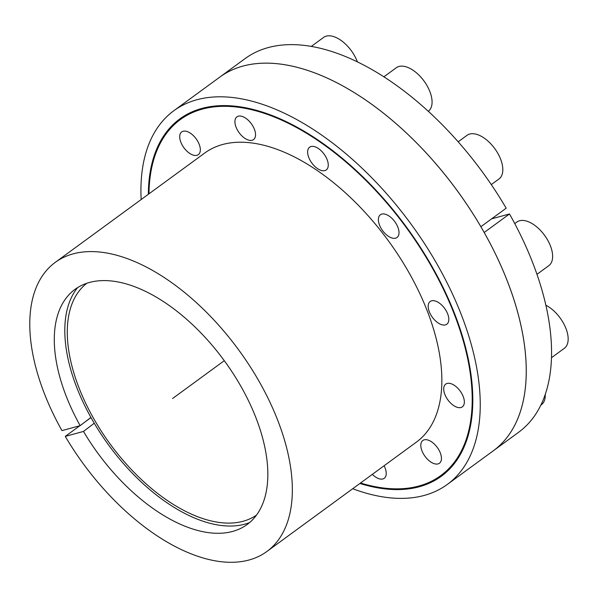 <?xml version="1.0" encoding="UTF-8"?>
<svg xmlns="http://www.w3.org/2000/svg" width="598" height="598" viewBox="0 0 598 598"><rect width="100%" height="100%" fill="white"/><g stroke="black" fill="none" stroke-linecap="round" stroke-linejoin="round"><path stroke-width="0.9" d="M148.356 194.268A221.402 119.039 53.8 0 1 179.871 118.875A221.402 119.039 53.8 0 1 455.041 314.832A221.402 119.039 -126.2 0 1 441.287 476.277A221.402 119.039 -126.2 0 1 359.891 483.468M141.158 199.538A231.538 124.489 53.8 0 1 173.883 110.69L245.195 58.529A231.538 124.489 53.8 0 1 506.177 208.194L480.874 226.702A231.538 124.489 -126.2 0 0 219.892 77.037A231.538 124.489 53.8 0 1 507.665 281.964A231.538 124.489 -126.2 0 1 493.283 450.81A231.538 124.489 -126.2 0 0 484.193 232.48L509.496 213.972L491.616 218.846M173.883 110.69A231.538 124.489 53.8 0 1 461.663 315.617A231.538 124.489 -126.2 0 1 447.274 484.462L518.586 432.302A231.538 124.489 53.8 0 0 509.496 213.972M352.685 488.73A231.538 124.489 -126.2 0 0 447.274 484.462M80.154 425.656A145.71 78.338 53.8 0 1 71.969 291.809A145.71 78.338 53.8 0 1 224.287 360.691A145.71 78.338 53.8 0 1 243.797 526.718A145.71 78.338 53.8 0 1 83.473 431.435L65.272 436.39A179.146 96.323 -126.2 0 0 266.82 551.543A179.146 96.323 -126.2 0 0 238.796 350.077A179.146 96.323 -126.2 0 0 55.293 262.343A179.146 96.323 -126.2 0 0 61.953 430.612L80.154 425.656L90.933 417.441M94.245 423.22L83.473 431.435M91.001 417.576L84.879 422.053M79.833 425.739L65.272 436.39M55.293 262.343L204.815 152.976A179.146 96.323 53.8 0 1 388.319 240.71A179.146 96.323 53.8 0 1 416.343 442.169L266.82 551.543M360.512 483.005A220.557 118.583 -126.2 0 0 440.786 475.589A220.557 118.583 -126.2 0 0 406.289 227.569A220.557 118.583 -126.2 0 0 180.372 119.555A220.557 118.583 -126.2 0 0 148.984 193.812M372.345 474.356A14.083 7.572 -126.2 0 0 384.237 478.288A14.083 7.572 -126.2 0 0 385.112 468.017A14.083 7.572 -126.2 0 0 384.095 465.76M440.322 452.97A14.083 7.572 -126.2 0 0 422.816 440.502A14.083 7.572 -126.2 0 0 421.941 450.772A14.083 7.572 -126.2 0 0 439.448 463.241A14.083 7.572 -126.2 0 0 440.322 452.97M463.226 396.579A14.083 7.572 -126.2 0 0 445.719 384.11A14.083 7.572 -126.2 0 0 444.845 394.381A14.083 7.572 -126.2 0 0 462.351 406.849A14.083 7.572 -126.2 0 0 463.226 396.579M447.693 313.95A14.083 7.572 -126.2 0 0 430.186 301.482A14.083 7.572 -126.2 0 0 429.312 311.752A14.083 7.572 -126.2 0 0 446.818 324.221A14.083 7.572 -126.2 0 0 447.693 313.95M397.879 227.233A14.083 7.572 -126.2 0 0 380.373 214.764A14.083 7.572 -126.2 0 0 379.498 225.035A14.083 7.572 -126.2 0 0 397.005 237.503A14.083 7.572 -126.2 0 0 397.879 227.233M327.136 159.651A14.083 7.572 -126.2 0 0 309.637 147.19A14.083 7.572 -126.2 0 0 308.762 157.461A14.083 7.572 -126.2 0 0 326.261 169.922A14.083 7.572 -126.2 0 0 327.136 159.651M254.427 129.325A14.083 7.572 -126.2 0 0 236.92 116.857A14.083 7.572 -126.2 0 0 236.046 127.127A14.083 7.572 -126.2 0 0 253.545 139.596A14.083 7.572 -126.2 0 0 254.427 129.325M199.216 144.372A14.083 7.572 -126.2 0 0 181.71 131.911A14.083 7.572 -126.2 0 0 180.835 142.182A14.083 7.572 -126.2 0 0 198.342 154.643A14.083 7.572 -126.2 0 0 199.216 144.372M77.665 287.556A147.041 79.056 -126.2 0 0 108.746 445.204A147.041 79.056 -126.2 0 0 249.568 522.577M256.467 515.125A143.655 77.239 53.8 0 1 110.219 444.127A143.655 77.239 53.8 0 1 86.86 283.243M540.816 405.145L541.407 404.711A27.045 14.539 -126.2 0 0 545.234 394.381M545.847 305.234A27.045 14.539 53.8 0 1 566 328.601A27.045 14.539 -126.2 0 1 564.318 348.32L551.461 357.724M514.743 223.585L516.851 222.037A27.045 14.539 53.8 0 1 550.459 245.972A27.045 14.539 -126.2 0 1 548.785 265.691L536.959 274.34M458.18 141.801L467.038 135.32A27.045 14.539 53.8 0 1 500.653 159.255A27.045 14.539 -126.2 0 1 498.971 178.974L491.294 184.588M383.916 76.798L396.302 67.746A27.045 14.539 53.8 0 1 429.91 91.673A27.045 14.539 -126.2 0 1 428.34 111.31M311.326 46.375L323.585 37.412A27.045 14.539 53.8 0 1 357.193 61.347A27.045 14.539 -126.2 0 1 357.372 61.826M224.287 360.691L172.56 398.53M188.751 113.426L180.372 119.555M449.173 469.46L440.786 475.589"/></g></svg>

